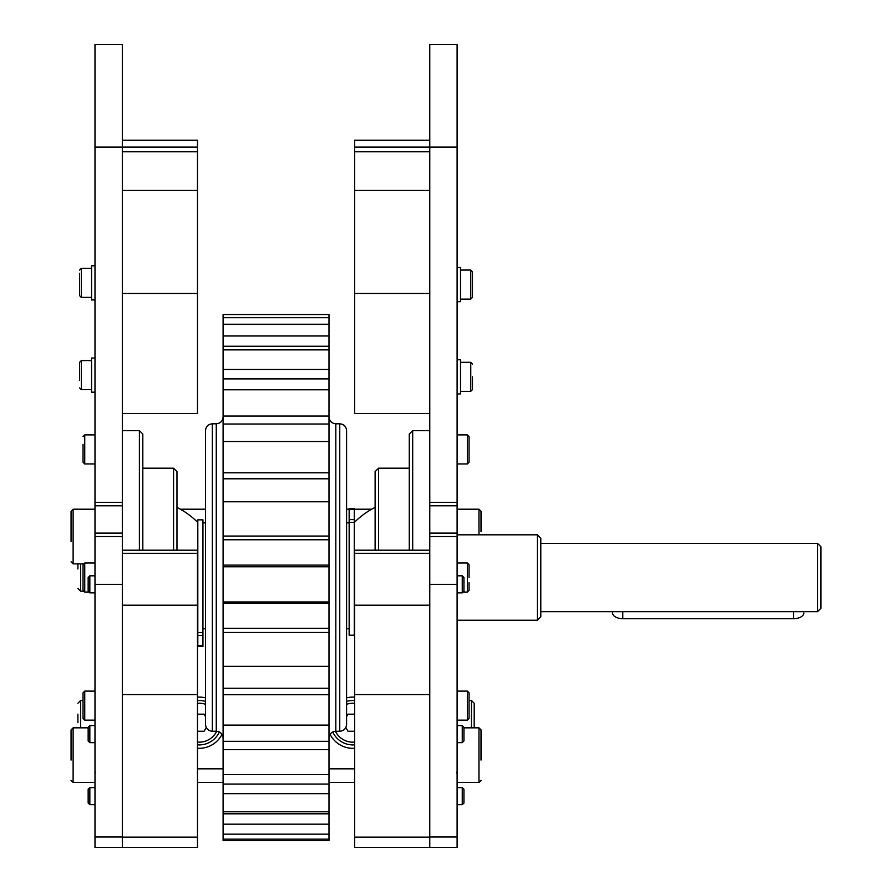 <?xml version="1.0" encoding="UTF-8"?>
<svg xmlns="http://www.w3.org/2000/svg" width="892" height="892" viewBox="0 0 892 892"><rect width="100%" height="100%" fill="white"/><g stroke="black" fill="none" stroke-linecap="round" stroke-linejoin="round"><path stroke-width="1.34" d="M457.105 505.786L457.105 502.363L429.777 502.363L429.777 505.786L457.105 505.786L457.105 533.115L429.777 533.115L429.777 536.527L457.105 536.527L457.105 533.115M429.777 502.363L429.777 44.6L457.105 44.6L457.105 502.363M457.105 536.527L457.105 847.4L429.777 847.4L429.777 536.527M429.777 533.115L429.777 505.786M122.316 505.786L122.316 502.363L94.987 502.363L94.987 505.786L122.316 505.786L122.316 533.115L94.987 533.115L94.987 536.527L122.316 536.527L122.316 533.115M94.987 502.363L94.987 44.6L122.316 44.6L122.316 502.363M122.316 536.527L122.316 847.4L94.987 847.4L94.987 536.527M94.987 533.115L94.987 505.786M412.695 550.197L412.695 430.624L429.777 430.624M409.272 550.197L409.272 434.047L412.695 430.624M378.531 550.197L378.531 468.2L409.272 468.2M375.119 550.197L375.119 471.623L378.531 468.2M122.316 430.624L139.397 430.624L139.397 550.197M139.397 430.624L142.82 434.047L142.82 550.197M142.82 468.2L173.561 468.2L173.561 550.197M173.561 468.2L176.973 471.623L176.973 550.197M354.28 519.59L354.28 508.574L349.151 508.574L349.151 522.433L354.28 522.433L354.28 519.59L349.151 519.59M349.151 522.433L349.151 635.204L354.28 635.204L354.28 522.433M197.812 635.461L197.812 646.466L202.941 646.466L202.941 632.606L197.812 632.606L197.812 635.461L202.941 635.461M202.941 632.606L202.941 519.846L197.812 519.846L197.812 632.606M328.992 317.663L223.1 317.663L223.1 314.542L328.992 314.542L328.992 346.241L223.1 346.241L223.1 349.865L328.992 349.865L328.992 346.241M328.992 349.865L328.992 378.888L223.1 378.888L223.1 389.782L328.992 389.782L328.992 378.888M328.992 389.782L328.992 424.023L223.1 424.023L223.1 441.507L328.992 441.507L328.992 424.023M328.992 441.507L328.992 478.792L223.1 478.792L223.1 501.772L328.992 501.772L328.992 478.792M328.992 501.772L328.992 539.772L223.1 539.772L223.1 566.788L328.992 566.788L328.992 603.115L223.1 603.115L223.1 632.495L328.992 632.495L328.992 666.335L223.1 666.335L223.1 632.495M328.992 566.788L328.992 539.772M328.992 632.495L328.992 603.115M328.992 839.16L223.1 839.16L223.1 840.565L328.992 840.565L328.992 666.335M328.992 824.175L223.1 824.175L223.1 839.16M328.992 834.165L223.1 834.165M328.992 793.679L223.1 793.679L223.1 811.753L328.992 811.753M328.992 749.614L223.1 749.614L223.1 774.635L328.992 774.635M328.992 694.734L223.1 694.734L223.1 725.118L328.992 725.118M328.992 601.966L223.1 601.966L223.1 566.788M328.992 536.07L223.1 536.07L223.1 501.772M328.992 472.771L223.1 472.771L223.1 441.507M328.992 416.051L223.1 416.051L223.1 389.782M328.992 369.489L223.1 369.489L223.1 349.865M328.992 324.242L223.1 324.242L223.1 346.241M328.992 335.983L223.1 335.983M328.992 813.816L223.1 813.816L223.1 824.175M223.1 813.816L223.1 811.753M328.992 784.057L223.1 784.057L223.1 793.679M223.1 784.057L223.1 774.635M328.992 741.308L223.1 741.308L223.1 749.614M223.1 741.308L223.1 725.118M328.992 688.278L223.1 688.278L223.1 694.734M223.1 688.278L223.1 666.335M223.1 601.966L223.1 603.115M223.1 536.07L223.1 539.772M223.1 472.771L223.1 478.792M223.1 416.051L223.1 424.023M223.1 369.489L223.1 378.888M223.1 317.663L223.1 324.242M328.992 565.104L223.1 565.104M328.992 628.28L223.1 628.28M205.506 660.437L205.506 430.624C205.907 426.476 208.182 424.202 212.329 423.8L212.329 731.25C208.182 730.849 205.907 728.563 205.506 724.416L205.506 660.437M202.941 522.868L205.506 522.868L205.506 632.183M339.752 731.25L339.752 423.8C343.911 424.202 346.185 426.476 346.587 430.624L346.587 724.416C346.185 728.563 343.911 730.849 339.752 731.25L335.827 731.25C331.679 731.652 329.404 733.938 328.992 738.085M537.385 620.23L540.797 616.807L540.797 538.233L537.385 534.821L537.385 620.23L457.105 620.23M817.507 611.689L820.93 608.266L820.93 546.774L817.507 543.362L817.507 611.689L540.797 611.689M83.034 444.294L83.034 462.223L84.74 463.94L84.74 434.895L83.034 436.601M94.987 434.895L84.74 434.895M80.637 727.839L80.637 700.51L83.034 700.51L83.034 692.816L83.034 718.439L84.74 720.145L84.74 691.11L83.034 692.816M94.987 691.11L84.74 691.11M94.987 592.89L89.836 592.89L89.836 575.819L94.987 575.819M89.836 575.819L88.152 577.492L88.152 591.218L89.836 592.89M94.987 742.657L89.836 742.657L89.836 725.586L94.987 725.586M89.836 725.586L88.152 727.259L88.152 740.984L89.836 742.657M94.987 804.696L89.836 804.696L89.836 787.669M94.987 787.614L89.836 787.614L88.152 789.297L88.152 803.023L89.836 804.696M83.034 564.714L83.034 590.337L84.74 592.043L84.74 563.008L83.034 564.714L84.74 563.008L94.987 563.008M83.034 577.525L83.034 572.396M457.105 725.586L462.257 725.586L462.257 742.657L457.105 742.657M462.257 742.657L463.94 740.984L463.94 727.259L462.257 725.586M462.257 592.89L463.94 591.218L463.94 577.492L462.257 575.819L462.257 592.89L457.105 592.89M462.257 804.696L463.94 803.023L463.94 789.297L462.257 787.614L462.257 804.696L457.105 804.696M469.058 705.628L469.058 692.816L467.352 691.11L467.352 720.145L469.058 718.439L469.058 705.628M457.105 691.11L467.352 691.11M469.058 449.412L469.058 436.601L467.352 434.895L467.352 463.94L469.058 462.223L469.058 449.412M457.105 434.895L467.352 434.895M469.058 577.525L469.058 564.714L467.352 563.008L467.352 592.043L469.058 590.337L469.058 582.643M457.105 563.008L467.352 563.008M469.058 700.51L471.455 700.51L474.187 703.242L474.187 722.71L474.187 703.242L471.455 700.51L471.455 727.839M474.187 727.839L474.187 722.71L474.187 727.839M77.905 714.169L77.905 722.71M77.905 563.856L77.905 568.985M122.316 847.4L197.478 847.4L197.478 550.197L122.316 550.197M197.478 694.567L122.316 694.567L122.316 837.153L197.478 837.153M354.615 694.567L429.777 694.567L429.777 837.153L354.615 837.153L354.615 550.197L429.777 550.197M429.777 847.4L354.615 847.4L354.615 837.153M457.105 393.907L460.517 393.907L460.517 359.744L457.105 359.744M94.987 392.19L91.575 392.19L91.575 358.038L94.987 358.038M472.47 376.825L472.47 389.637L472.47 376.825M460.517 362.308L470.764 362.308L470.764 391.343L472.47 389.637M79.611 387.92L81.328 389.637L81.328 360.591L79.611 362.308L79.611 380.237M371.752 509.198L354.28 509.198M349.151 509.198L346.587 509.198M205.506 509.198L180.34 509.198M346.587 522.868L349.151 522.868M354.615 768.826L328.992 768.826M223.1 768.826L197.478 768.826M354.615 748.277A25.623 25.623 0 0 1 330.096 734.372M346.587 697.878A25.623 25.623 0 0 1 354.615 697.143M221.996 734.372A25.623 25.623 0 0 1 197.478 748.277M197.478 697.143A25.623 25.623 0 0 1 205.506 697.878M197.478 782.496L223.1 782.496M328.992 782.496L354.615 782.496M332.738 731.986A22.2 22.2 0 0 0 354.615 744.853M354.615 700.566A22.2 22.2 0 0 0 346.587 701.424M354.615 731.25L347.98 731.25L345.84 727.538M346.587 716.577L347.98 714.169L354.615 714.169M197.478 744.853A22.2 22.2 0 0 0 219.354 731.986M205.506 701.424A22.2 22.2 0 0 0 197.478 700.566M206.253 727.538L204.112 731.25L197.478 731.25M197.478 714.169L204.112 714.169L205.506 716.577M197.478 140.256L122.316 140.256L197.478 140.256L197.478 413.542L122.316 413.542M429.777 413.542L354.615 413.542L354.615 140.256L429.777 140.256L354.615 140.256M79.611 273.331L79.611 295.687L81.328 297.393L81.328 268.358L79.611 270.064L81.328 268.358L91.575 268.358M94.987 299.957L91.575 299.957L91.575 265.794L94.987 265.794M457.105 267.5L460.517 267.5L460.517 301.663L457.105 301.663M472.47 284.202L472.47 271.77L472.47 279.374L472.47 271.77L470.764 270.064L470.764 299.11L472.47 297.393L472.47 284.202M472.47 289.8L472.47 297.393L470.764 299.11L460.517 299.11M472.47 279.553L472.47 284.76M71.07 541.455L71.07 511.25L71.07 541.455M94.987 509.198L73.122 509.198L73.122 563.856L71.07 561.804M71.07 760.096L71.07 729.879L71.07 760.096M88.152 727.839L73.122 727.839L73.122 782.496L71.07 780.444M481.011 760.096L481.011 729.879L481.011 760.096M463.94 727.839L478.971 727.839L481.011 729.879M481.011 531.599L481.011 511.25L481.011 531.599M457.105 509.198L478.971 509.198L481.011 511.25M612.536 611.689L612.536 612.971A10.247 5.72 -0 0 0 622.783 618.68L793.59 618.68A10.247 5.72 -0 0 0 803.848 612.971M429.777 584.36L457.105 584.36M457.105 836.997L429.777 836.997M354.615 147.08L457.105 147.08M94.987 584.36L122.316 584.36M122.316 836.997L94.987 836.997M94.987 147.08L197.478 147.08M354.28 509.499L349.151 509.499M197.812 645.552L202.941 645.552M223.1 738.085C222.688 733.938 220.413 731.652 216.265 731.25L216.265 423.8C220.413 423.388 222.688 421.113 223.1 416.965M339.752 423.8L335.827 423.8L335.827 731.25M83.257 591.184L80.637 591.184L77.905 588.452L80.637 591.184L80.637 563.856M122.316 553.308L197.478 553.308M122.316 605.211L197.478 605.211M429.777 553.308L354.615 553.308M429.777 605.211L354.615 605.211M346.587 704.29A19.468 19.468 0 0 1 354.615 703.309M354.615 742.111A19.468 19.468 0 0 1 335.414 731.262M197.478 703.309A19.468 19.468 0 0 1 205.506 704.29M216.678 731.262A19.468 19.468 0 0 1 197.478 742.111M197.478 190.42L122.316 190.42M197.478 151.774L122.316 151.774M122.316 293.479L197.478 293.479M429.777 190.42L354.615 190.42M429.777 151.774L354.615 151.774M354.615 293.479L429.777 293.479M481.011 780.444L478.971 782.496L478.971 727.839M478.971 534.821L478.971 509.198M622.783 611.689L622.783 618.68M793.59 618.68L793.59 611.689M375.119 507.425A78.284 78.284 0 0 0 354.28 522.5M197.812 522.5A78.284 78.284 0 0 0 176.973 507.425M216.265 423.8L212.329 423.8M216.265 731.25L212.329 731.25M335.827 423.8C331.679 423.388 329.404 421.113 328.992 416.965M537.385 534.821L457.105 534.821M817.507 543.362L540.797 543.362M202.941 628.76L205.506 628.76M346.587 628.76L349.151 628.76M84.74 463.94L94.987 463.94M84.74 720.145L94.987 720.145M88.977 592.043L84.74 592.043L83.034 590.337M457.105 575.819L462.257 575.819M457.105 787.614L462.257 787.614M467.352 720.145L457.105 720.145M467.352 463.94L457.105 463.94M467.352 592.043L463.115 592.043M80.637 700.51L77.905 703.242L80.637 700.51M470.764 362.308L472.47 364.014M470.764 391.343L460.517 391.343M81.328 389.637L91.575 389.637M81.328 360.591L91.575 360.591M79.611 295.687L81.328 297.393L91.575 297.393M472.47 271.77L470.764 270.064L460.517 270.064M73.122 509.198L71.07 511.25M73.122 563.856L83.257 563.856M73.122 727.839L71.07 729.879M73.122 782.496L94.987 782.496M95.511 772.249L94.987 773.609M478.971 782.496L457.105 782.496M456.581 772.249L457.105 773.609"/></g></svg>
